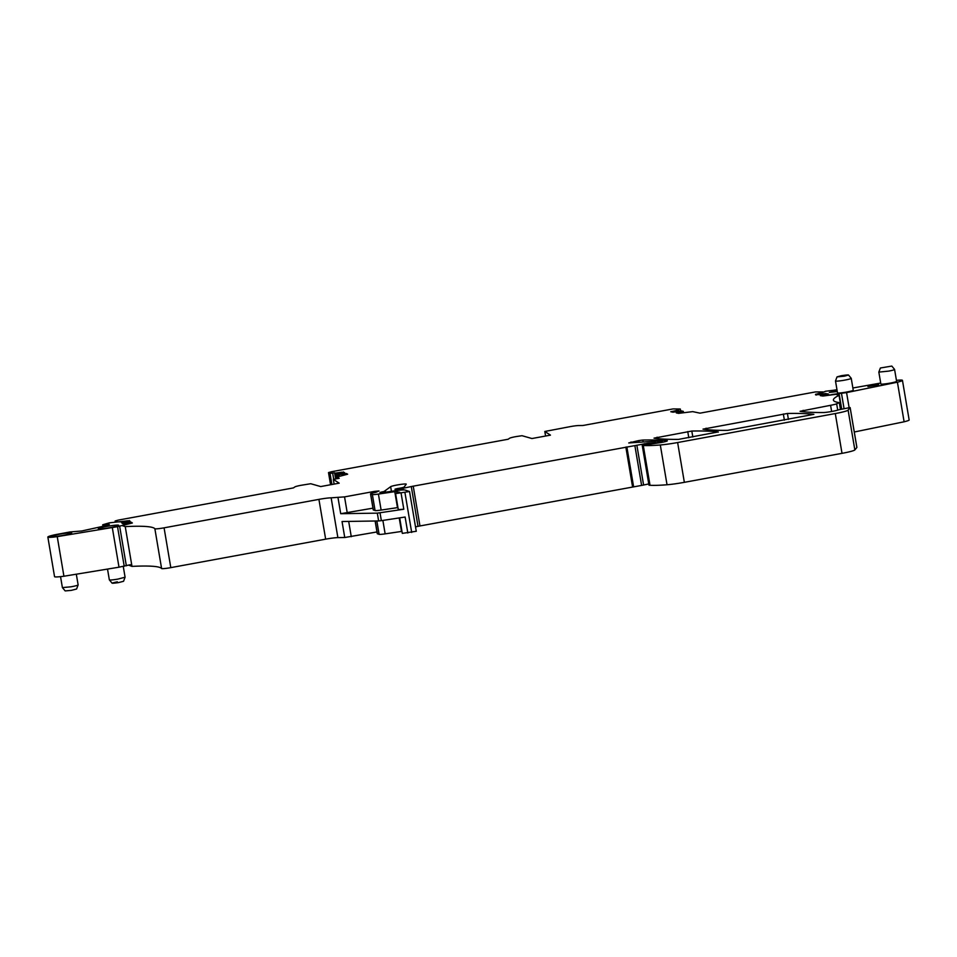 <?xml version="1.0" encoding="UTF-8"?>
<svg xmlns="http://www.w3.org/2000/svg" width="957" height="957" viewBox="0 0 957 957"><rect width="100%" height="100%" fill="white"/><g stroke="black" fill="none" stroke-linecap="round" stroke-linejoin="round"><path stroke-width="1.44" d="M120.833 521.852L116.24 521.888L115.127 520.979L118.345 520.094L293.428 487.903L294.9 486.898A7.943 0.682 170.4 0 1 301.228 485.271L310.75 483.728L320.691 486.563L339.197 483.165L333.323 479.373L339.209 478.285L336.864 477.029L347.642 474.205L346.386 473.536L346.542 474.409M334.125 484.098L333.323 479.373M127.843 521.673L127.7 520.775L121.216 521.685M127.7 520.775L130.164 521.242L122.616 522.809L123.429 523.682M370.538 493.884L373.242 509.878A7.943 0.682 -9.6 0 0 373.362 509.973L370.658 493.979A7.943 0.682 170.4 0 1 370.538 493.884A7.943 0.682 170.4 0 1 375.957 492.305L378.972 490.965L374.366 491.408L344.544 496.886L331.146 497.819A11.915 1.029 170.4 0 0 318.92 499.375L164.078 527.833A7.943 0.682 170.4 0 1 154.867 528.743A150.919 13.039 170.4 0 0 125.247 526.601L122.029 525.549L132.353 523L131.444 522.271L123.381 523.431M370.658 493.979L372.369 494.53L375.072 510.524L373.362 509.973M399.691 492.233L394.762 491.647L378.41 494.075A7.943 0.682 170.4 0 1 372.369 494.53M399.727 492.245L395.576 493.597L398.279 509.591L403.806 509.232L377.321 513.143L378.637 520.955L342.044 521.517L344.747 537.511L376.974 531.948M381.568 492.831L381.436 492.042L379.941 492.472L381.018 492.831L395.325 490.762A12.704 1.101 170.4 0 1 404.99 490.032L409.536 491.527L395.576 493.597M381.436 492.042L383.96 491.563L384.116 492.436M395.361 490.762L395.062 489.147L397.311 488.584A7.429 0.646 170.4 0 0 401.701 487.795L404.01 487.209L406.223 484.206A7.943 0.682 170.4 0 0 406.247 484.134A7.943 0.682 170.4 0 0 398.854 484.697A7.943 0.682 170.4 0 0 390.647 486.682L383.96 491.563M395.325 490.762L395.062 489.147L396.031 490.666M415.517 526.864L418.018 526.338L411.283 486.551L403.017 488.285A7.943 0.682 170.4 0 1 399.033 489.015L395.815 489.398M411.283 486.551A7.943 0.682 170.4 0 1 413.233 486.168L634.874 445.615L641.609 485.414L648.762 483.955M656.083 443.235L655.976 442.577L647.65 443.282L634.874 445.615M655.976 442.577L657.471 443.067M639.073 442.266L638.786 440.567L628.749 442.947L655.665 441.177A13.865 1.196 170.4 0 1 658.356 441.153L662.411 441.608L657.375 442.517M638.786 440.567L642.841 440.041A278.009 24.009 170.4 0 1 666.897 440.651A7.943 0.682 170.4 0 1 667.316 440.794A7.943 0.682 170.4 0 1 661.108 442.529L642.303 445.376A37.335 3.23 170.4 0 0 643.283 445.483A75.459 6.52 170.4 0 0 660.306 444.969A19.858 1.711 170.4 0 0 677.628 442.541L835.294 413.556A15.886 1.376 170.4 0 0 848.117 410.146L849.972 407.538L838.511 409.859A7.943 0.682 170.4 0 1 832.53 411.319L831.537 411.498A7.943 0.682 170.4 0 1 823.259 412.539A278.009 24.009 170.4 0 1 800.076 411.295L830.58 405.301L831.633 411.486M815.591 394.87L824.922 393.698L827.147 394.069L820.305 395.624L822.924 396.042L835.832 394.32L839.05 395.373A150.919 13.039 170.4 0 0 833.415 400.11A150.919 13.039 170.4 0 0 839.301 402.622L836.657 403.806A7.943 0.682 170.4 0 1 830.58 405.301M815.496 394.332L820.544 393.267M672.412 412.072L672.304 411.438L670.785 411.725L673.058 412.204L681.348 410.912L683.286 411.331L676.288 412.886L678.573 413.364L692.724 411.63L699.998 413.161L815.388 391.939L823.02 391.939L819.491 392.837L820.532 393.195M672.304 411.438L677.448 410.302L677.64 411.426M335.644 478.943L334.603 472.794L330.033 473.404L328.502 472.567L331.72 471.681L508.155 439.239L509.626 438.234A7.943 0.682 170.4 0 1 515.955 436.607L522.008 435.698L531.948 438.533L550.454 435.136L544.808 431.475L570.396 426.595A7.943 0.682 170.4 0 1 578.554 425.554L582.933 425.494L673.022 408.926L680.271 409.01L676.611 409.919L677.448 410.302M334.603 472.794L336.23 478.835M341.96 473.105L341.805 472.208L335.261 473.141M341.805 472.208L344.616 472.591L337.199 474.17L338.252 474.732L338.563 476.538M346.386 473.536L338.252 474.732M718.288 431.918L678.525 439.383A278.009 24.009 170.4 0 1 654.026 438.15L691.815 431.045A278.009 24.009 170.4 0 1 718.288 431.918L718.312 432.097M727.499 430.375A278.009 24.009 170.4 0 1 703 429.143L787.408 413.472A278.009 24.009 170.4 0 1 813.869 414.333L727.499 430.375M850.151 407.658L856.874 447.457L850.139 407.67M649.025 485.091L649.037 485.175A37.335 3.23 170.4 0 0 650.018 485.271A75.459 6.52 170.4 0 0 667.029 484.756A19.858 1.711 170.4 0 0 684.351 482.328L842.016 453.343A15.886 1.376 170.4 0 0 854.852 449.934L856.874 447.457M418.018 526.338A7.943 0.682 170.4 0 1 419.956 525.955L641.609 485.414M416.211 531.279L402.299 533.384L399.679 517.869M375.12 521.003L377.273 533.671A7.943 0.682 170.4 0 0 377.393 533.767L379.104 534.329A7.943 0.682 170.4 0 0 385.145 533.862L401.964 531.374M318.92 499.375L325.655 539.162A11.915 1.029 170.4 0 1 337.881 537.619L344.747 537.511M325.655 539.162L170.801 567.633A7.943 0.682 170.4 0 1 161.601 568.542A150.919 13.039 170.4 0 0 131.982 566.388L128.728 565.156M129.398 521.374L129.255 520.512M131.444 522.271L131.588 523.132M125.247 526.601L131.982 566.388M372.955 508.155L340.716 513.706L377.321 513.143M378.41 494.075L381.125 510.069A7.943 0.682 170.4 0 1 375.072 510.524M381.125 510.069L397.933 507.569M380.037 512.856L381.353 520.656L405.122 517.031L407.826 533.037M839.301 402.622L840.39 409.082M839.05 395.373L841.323 408.806M343.515 472.794L343.36 471.921M381.353 520.656L378.637 520.955M837.016 376.891L841.239 375.718C849.349 374.51 850.366 374.666 844.277 376.185L848.452 374.965L851.216 378.29A7.979 0.694 170.4 0 1 851.24 378.326A7.979 0.694 170.4 0 1 845.438 379.989A7.979 0.694 -9.6 0 1 842.71 380.467A7.979 0.694 -9.6 0 1 835.497 380.994A7.979 0.694 -9.6 0 1 835.497 380.958L837.016 376.891L844.277 376.185M818.498 394.679L825.401 393.518L828.284 394.057M831.789 394.798L823.092 395.265L828.272 393.973M823.092 395.265L823.211 395.983M831.741 394.523L846.574 392.609L849.098 407.526M854.278 432.002L904.114 421.786L897.415 382.19L846.574 392.609M897.415 382.19A14.295 1.232 -9.6 0 0 902.451 380.36A14.295 1.232 -9.6 0 0 896.434 380.36M904.114 421.786A14.295 1.232 -9.6 0 0 909.15 419.956L902.451 380.36M852.878 387.992L880.691 383.039M833.045 390.324L836.968 389.726M821.082 393.148L825.58 391.257L833.021 390.324M821.022 392.789L816.309 394.188L816.453 395.014M818.474 394.535L816.309 394.188M837.136 390.695L829.312 392.454L837.279 391.533M874.59 384.953L867.939 386.544L878.741 384.714L874.59 384.953M880.368 368.002L878.837 372.106L880.859 383.996A7.979 0.694 -9.6 0 0 890.788 382.991A7.979 0.694 -9.6 0 0 896.601 381.341L894.58 369.438A7.979 0.694 -9.6 0 0 894.568 369.402L891.804 366.076L880.368 368.002L891.804 366.076M878.837 372.106L888.778 371.101A7.979 0.694 -9.6 0 0 894.58 369.438M835.497 380.994L837.507 392.884A7.979 0.694 -9.6 0 0 847.447 391.88A7.979 0.694 -9.6 0 0 853.249 390.229L851.24 378.326M117.316 581.796C110.318 583.375 110.653 583.65 118.321 582.646L123.561 581.282L125.08 577.215L117.926 579.093A7.979 0.694 -9.6 0 1 109.361 579.882A7.979 0.694 -9.6 0 1 109.337 579.846L107.519 569.068M112.304 527.594L119.003 567.19L63.928 576.234L57.241 536.638L117.532 526.673L130.02 523.431L129.267 522.809L122.723 523.67L121.73 522.857L127.7 521.697M130.379 564.702L119.003 567.19M63.928 576.234A14.295 1.232 170.4 0 1 54.549 576.652L47.85 537.056A14.295 1.232 170.4 0 1 54.908 534.76L69.993 531.96L81.728 530.979L106.837 525.477L109.349 524.436L102.71 524.771L109.254 522.857L126.922 520.919L127.676 521.529M57.241 536.638A14.295 1.232 170.4 0 1 47.85 537.056M70.926 586.82L62.396 587.598L60.542 576.652M76.321 574.2L78.127 584.894A7.979 0.694 170.4 0 1 78.127 584.93A7.979 0.694 170.4 0 1 73.617 586.294A7.979 0.694 170.4 0 1 70.974 586.808M109.433 527.762A10.312 0.885 170.4 0 1 98.356 528.778A10.312 0.885 170.4 0 1 107.579 526.278A10.312 0.885 170.4 0 1 118.668 525.345A10.312 0.885 170.4 0 1 115.199 526.577A10.312 0.885 170.4 0 1 109.433 527.762M62.468 535.477A10.312 0.885 170.4 0 1 51.403 536.494A10.312 0.885 170.4 0 1 60.626 533.994A10.312 0.885 170.4 0 1 71.703 533.061A10.312 0.885 170.4 0 1 68.246 534.281A10.312 0.885 170.4 0 1 62.468 535.477M62.396 587.598L65.172 590.924L71.368 590.361L76.608 588.998L78.127 584.93M104.899 525.895L104.756 525.082M104.146 526.063L103.978 525.094M130.499 522.438L130.654 523.3M154.867 528.743L161.601 568.542M164.078 527.833L170.801 567.633M331.146 497.819L337.881 537.619M340.716 513.706L338.012 497.712M344.544 496.886L347.247 512.88M374.366 491.408L374.57 492.592M394.762 491.647L397.478 507.641M397.299 491.455L397.538 492.831M401.103 493.238L403.806 509.232M404.955 492.652L411.689 532.439M385.432 491.168L385.611 492.209M390.647 486.682L391.437 491.336M397.574 489.242L397.777 490.427M399.033 489.015L399.236 490.247M403.017 488.285L403.292 489.924M419.956 525.955L413.233 486.168M632.565 486.874L625.842 447.075M633.594 486.694L626.859 446.907M636.872 445.244L643.606 485.043M644.336 443.689L644.528 444.754M647.65 443.282L647.793 444.084M631.01 441.99L631.142 442.78M643.176 441.99L642.841 440.041M649.037 485.175L642.303 445.376M650.018 485.271L643.283 445.483M667.029 484.756L660.306 444.969M684.351 482.328L677.628 442.541M842.016 453.343L835.294 413.556M854.852 449.934L848.117 410.146M803.39 411.725L803.15 410.338M836.657 403.806L837.734 410.134M822.338 395.217L822.47 395.959M678.346 412.479L678.489 413.352M682.712 411.51L682.903 412.634M683.262 411.354L683.465 412.539L683.286 411.331M677.819 410.194L678.011 411.366L677.831 410.182M678.525 409.548L678.8 411.247M544.82 431.487L545.586 436.033L544.808 431.475M328.538 472.602L330.584 484.744M330.033 473.404L331.912 484.505M332.665 473.141L333.706 479.301M335.895 473.093L336.852 478.715M337.211 474.182L337.642 476.742L337.199 474.17M339.197 474.672L339.484 476.371M344.221 473.906L344.388 474.839M345.453 473.703L345.597 474.588M657.351 438.581L657.112 437.193M688.801 437.732L687.748 431.559M692.82 436.99L691.815 431.045M706.314 429.573L706.075 428.186M784.381 420.159L783.34 413.986M788.412 419.417L787.408 413.472M399.213 517.94L401.497 531.434M385.145 533.862L382.872 520.429M376.843 520.979L379.104 534.329M377.393 533.767L375.228 521.003M351.267 536.686L348.683 521.409M841.634 408.723L839.133 393.949M843.99 408.22L841.514 393.578M119.649 526.218L126.348 565.814M117.532 526.673L124.219 566.269M102.734 524.783L102.985 526.314M409.536 491.527L416.271 531.326M662.411 441.608L662.519 442.254M648.966 485.139L642.231 445.352M856.886 447.409L850.151 407.622M680.331 409.046L680.654 410.948M328.502 472.567L330.56 484.756M112.125 583.208L109.361 579.882M102.71 524.771L102.973 526.326M123.262 566.436L125.08 577.179"/></g></svg>

